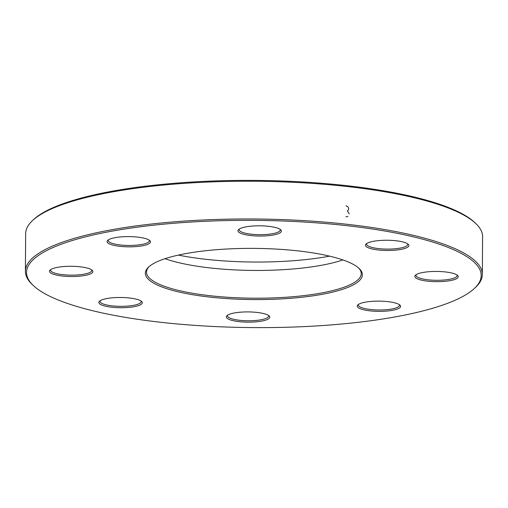 <?xml version="1.0" encoding="UTF-8"?>
<svg xmlns="http://www.w3.org/2000/svg" width="508" height="508" viewBox="0 0 508 508"><rect width="100%" height="100%" fill="white"/><g stroke="black" fill="none" stroke-linecap="round" stroke-linejoin="round"><path stroke-width="0.76" d="M33.242 285.452L32.137 284.404A228.473 53.88 0.4 0 1 25.4 271.278A228.473 53.88 0.4 0 1 347.961 224.39A228.473 53.88 0.4 0 1 482.34 274.466A228.473 53.88 0.4 0 1 475.418 287.496L474.301 288.531A227.33 53.613 -179.6 0 0 347.485 225.743A227.33 53.613 -179.6 0 0 108.299 231.839A227.33 53.613 -179.6 0 0 33.242 285.452A227.33 53.613 -179.6 0 0 253.486 327.596A227.33 53.613 -179.6 0 0 474.301 288.531M482.34 274.466L482.6 236.722A228.473 53.88 -179.6 0 0 475.863 223.596A228.473 53.88 -179.6 0 0 348.228 186.646A228.473 53.88 -179.6 0 0 32.582 220.504A228.473 53.88 -179.6 0 0 25.66 233.534L25.4 271.278M342.894 259.931A107.385 25.324 0.4 0 1 209.836 267.906A107.385 25.324 0.4 0 1 165.036 258.693M149.206 266.516A107.385 25.324 -179.6 0 0 146.488 272.123A107.385 25.324 -179.6 0 0 253.689 298.196A107.385 25.324 -179.6 0 0 361.245 273.621A107.385 25.324 -179.6 0 0 358.61 267.983M178.365 255.099A118.808 28.016 -179.6 0 0 205.207 259.226A118.808 28.016 -179.6 0 0 329.616 256.153M32.582 220.504L33.699 219.469A227.33 53.613 0.4 0 1 254.514 180.404A227.33 53.613 0.4 0 1 474.758 222.548L475.863 223.596M298.558 250.952A108.528 25.597 0.4 0 1 359.181 268.503A108.528 25.597 0.4 0 1 253.683 299.574A108.528 25.597 0.4 0 1 148.628 267.037A108.528 25.597 0.4 0 1 298.558 250.952M396.081 240.76A21.704 5.118 0.4 0 1 408.21 244.265A21.704 5.118 0.4 0 1 387.109 250.482A21.704 5.118 0.4 0 1 366.097 243.973A21.704 5.118 0.4 0 1 396.081 240.76M268.611 226.327A21.704 5.118 0.4 0 1 280.733 229.838A21.704 5.118 0.4 0 1 259.632 236.055A21.704 5.118 0.4 0 1 238.62 229.546A21.704 5.118 0.4 0 1 268.611 226.327M137.732 237.115A21.704 5.118 0.4 0 1 149.854 240.627A21.704 5.118 0.4 0 1 128.759 246.844A21.704 5.118 0.4 0 1 107.747 240.335A21.704 5.118 0.4 0 1 137.732 237.115M80.118 266.802A21.704 5.118 0.4 0 1 92.24 270.313A21.704 5.118 0.4 0 1 71.145 276.523A21.704 5.118 0.4 0 1 50.133 270.021A21.704 5.118 0.4 0 1 80.118 266.802M129.515 297.993A21.704 5.118 0.4 0 1 141.643 301.504A21.704 5.118 0.4 0 1 120.542 307.721A21.704 5.118 0.4 0 1 99.53 301.212A21.704 5.118 0.4 0 1 129.515 297.993M256.991 312.426A21.704 5.118 0.4 0 1 269.113 315.932A21.704 5.118 0.4 0 1 248.018 322.148A21.704 5.118 0.4 0 1 227.006 315.639A21.704 5.118 0.4 0 1 256.991 312.426M387.871 301.638A21.704 5.118 0.4 0 1 399.993 305.149A21.704 5.118 0.4 0 1 378.892 311.36A21.704 5.118 0.4 0 1 357.88 304.851A21.704 5.118 0.4 0 1 387.871 301.638M445.484 271.951A21.704 5.118 0.4 0 1 457.606 275.463A21.704 5.118 0.4 0 1 436.505 281.673A21.704 5.118 0.4 0 1 415.493 275.165A21.704 5.118 0.4 0 1 445.484 271.951M416.179 274.65A20.561 4.851 -179.6 0 0 415.989 275.304A20.561 4.851 -179.6 0 0 436.518 280.295A20.561 4.851 -179.6 0 0 457.111 275.59A20.561 4.851 -179.6 0 0 456.927 274.936M366.782 243.459A20.561 4.851 -179.6 0 0 366.592 244.113A20.561 4.851 -179.6 0 0 387.115 249.104A20.561 4.851 -179.6 0 0 407.714 244.399A20.561 4.851 -179.6 0 0 407.53 243.738M239.306 229.025A20.561 4.851 -179.6 0 0 239.116 229.679A20.561 4.851 -179.6 0 0 259.645 234.677A20.561 4.851 -179.6 0 0 280.238 229.972A20.561 4.851 -179.6 0 0 280.054 229.311M108.433 239.814A20.561 4.851 -179.6 0 0 108.236 240.468A20.561 4.851 -179.6 0 0 128.765 245.459A20.561 4.851 -179.6 0 0 149.365 240.754A20.561 4.851 -179.6 0 0 149.181 240.1M50.819 269.5A20.561 4.851 -179.6 0 0 50.622 270.154A20.561 4.851 -179.6 0 0 71.152 275.146A20.561 4.851 -179.6 0 0 91.745 270.44A20.561 4.851 -179.6 0 0 91.567 269.786M100.216 300.692A20.561 4.851 -179.6 0 0 100.025 301.346A20.561 4.851 -179.6 0 0 120.548 306.337A20.561 4.851 -179.6 0 0 141.148 301.631A20.561 4.851 -179.6 0 0 140.964 300.977M227.692 315.125A20.561 4.851 -179.6 0 0 227.495 315.773A20.561 4.851 -179.6 0 0 248.025 320.77A20.561 4.851 -179.6 0 0 268.624 316.065A20.561 4.851 -179.6 0 0 268.44 315.404M358.565 304.336A20.561 4.851 -179.6 0 0 358.375 304.99A20.561 4.851 -179.6 0 0 378.905 309.982A20.561 4.851 -179.6 0 0 399.498 305.276A20.561 4.851 -179.6 0 0 399.313 304.622M348.018 216.421L345.834 216.872M345.973 205.759L348.088 206.934L348.774 208.82L348.063 210.426L347.351 210.871L349.244 213.9"/></g></svg>
